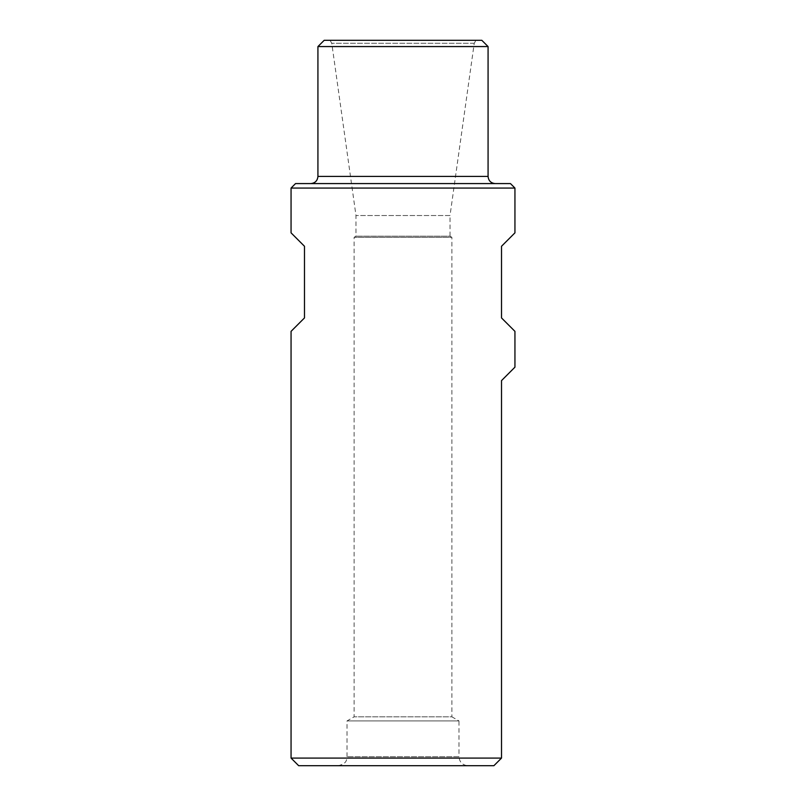 <?xml version="1.0" encoding="UTF-8"?>
<svg xmlns="http://www.w3.org/2000/svg" width="806" height="806" viewBox="0 0 806 806"><rect width="100%" height="100%" fill="white"/><g stroke="black" fill="none" stroke-linecap="round" stroke-linejoin="round"><path stroke-width="0.6" stroke-dasharray="4.03 3.02" d="M291.057 188.07L514.943 188.07M514.943 331.357L501.513 317.927L501.513 246.273L514.943 232.843M291.057 758.083L501.513 758.083L501.513 380.613L514.943 367.173M291.057 232.843L304.487 246.273L304.487 317.927L291.057 331.357M298.663 765.7L493.897 765.7M467.923 765.7L338.077 765.7L467.923 765.7C462.493 765.166 459.501 762.184 458.977 756.743L347.023 756.743L458.977 756.743L458.977 720.927L347.023 720.927L458.977 720.927L451.884 716.826L354.116 716.826L451.884 716.826L451.884 237.327L354.116 237.327L451.884 237.327L450.02 236.198L355.98 236.198L450.02 236.198L450.02 215.534L355.98 215.534L450.02 215.534L474.23 43.262L475.973 40.3L330.027 40.3L475.973 40.3M317.927 46.567L488.073 46.567M324.193 40.3L481.807 40.3M495.247 183.587L310.753 183.587L495.247 183.587M295.53 183.587L510.47 183.587M317.927 176.423L488.073 176.423M474.23 43.262L331.77 43.262L474.23 43.262M338.077 765.7C347.567 763.534 346.419 759.453 347.023 756.743L347.023 720.927L354.116 716.826L354.116 237.327L355.98 236.198L355.98 215.534L331.77 43.262L330.027 40.3"/><path stroke-width="1.21" d="M291.057 188.07L295.53 183.587L510.47 183.587L514.943 188.07L291.057 188.07L291.057 232.843L304.487 246.273L304.487 317.927L291.057 331.357L291.057 758.083L501.513 758.083L493.897 765.7L298.663 765.7L291.057 758.083M514.943 188.07L514.943 232.843L501.513 246.273L501.513 317.927L514.943 331.357L514.943 367.173L501.513 380.613L501.513 758.083L493.897 765.7M488.073 46.567L317.927 46.567L324.193 40.3L481.807 40.3L488.073 46.567L488.073 176.423L317.927 176.423C317.493 180.776 315.106 183.164 310.753 183.587M495.247 183.587C490.894 183.164 488.507 180.776 488.073 176.423M317.927 46.567L317.927 176.423"/></g></svg>
